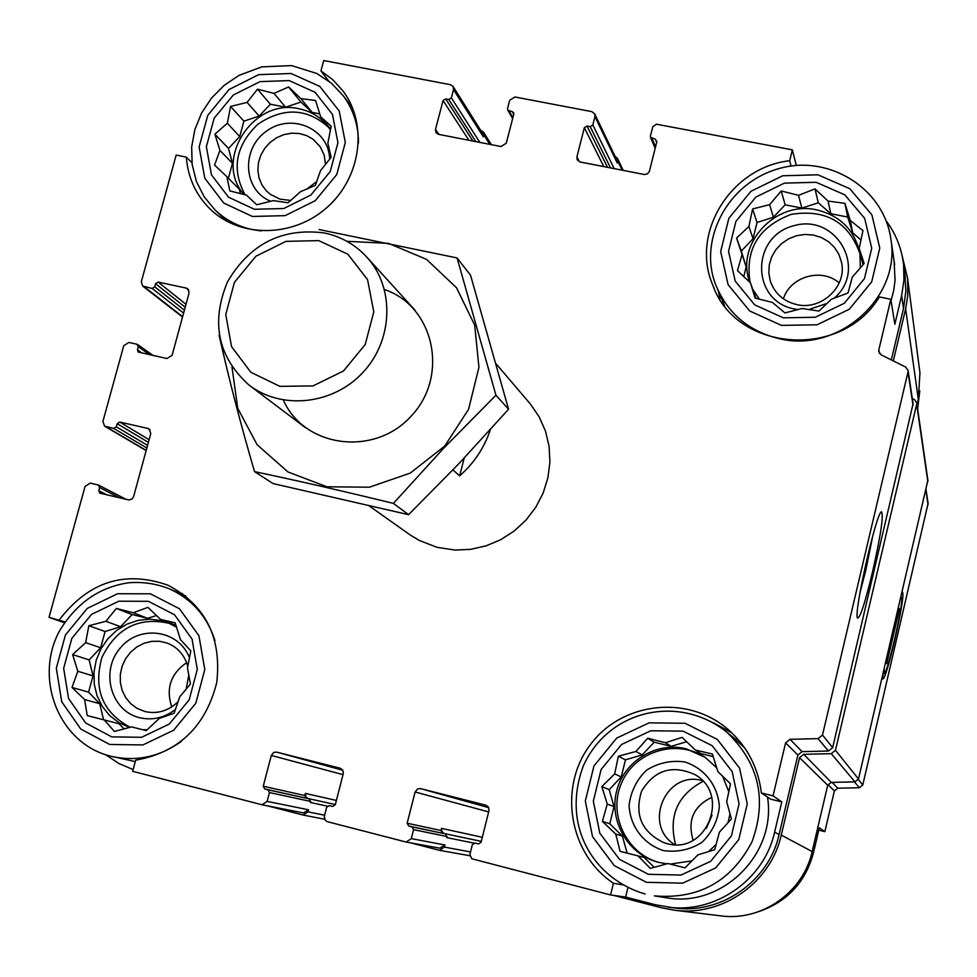 <?xml version="1.0" encoding="UTF-8"?>
<svg xmlns="http://www.w3.org/2000/svg" width="977" height="977" viewBox="0 0 977 977"><rect width="100%" height="100%" fill="white"/><g stroke="black" fill="none" stroke-linecap="round" stroke-linejoin="round"><path stroke-width="1.47" d="M750.08 282.5C744.901 249.404 758.64 226.688 791.297 214.342C825.821 208.944 848.732 222.109 860.004 253.837M860.358 267.93L859.919 253.324C854.728 230.108 840.281 215.624 816.589 209.872C775.543 200.224 735.058 244.091 749.799 282.243M752.937 289.558L759.398 299.194M659.341 862.544C626.208 853.788 607.609 813.951 621.641 782.785C634.977 751.313 676.389 738.514 705.015 757.236M716.715 767.837L705.15 757.334L686.159 748.822C656.239 741.299 623.802 761.205 616.56 791.382C608.891 821.462 628.37 854.753 658.486 862.325L666.888 863.839M670.259 864.095L691.997 860.835M708.557 851.639L716.202 844.299M728.085 822.634L730.002 813.707M728.842 791.773L722.553 776.129M130.185 727.279C102.536 712.489 93.12 689.176 101.95 657.338C116.617 627.771 139.186 616.463 169.668 623.436M176.629 627.234L167.824 622.667L161.242 620.566L149.725 619.137L138.087 620.358L126.876 624.193L116.642 630.421L107.861 638.775L100.949 648.838L96.247 660.122L93.987 672.115L94.268 684.218L97.089 695.868L102.316 706.493L109.717 715.591L118.938 722.699L129.526 727.462M142.825 729.758L147.222 729.734M245.08 194.789C231.293 169.216 235.567 145.695 257.879 124.226C283.562 107.018 307.181 108.093 328.736 127.474M330.482 130.063L327.527 125.886C320.2 116.874 310.723 111.17 299.133 108.789C253.348 97.529 213.01 160.106 244.006 194.533M891.329 359.927L903.517 308.414L901.661 295.457L894.847 324.242L890.829 299.255L879.337 296.935C841.759 360.073 735.828 351.683 712.831 285.223C690.116 233.076 730.918 167.25 789.697 160.716L792.347 149.847L796.328 165.54M789.697 160.716L791.101 166.102M472.917 141.054L445.671 98.897L448.773 99.495L451.374 97.834L453.536 89.603L453.108 86.489L450.47 84.694L323.729 60.537L320.945 70.918L328.675 80.993M320.945 70.918L332.949 79.858L342.988 90.946C368.195 124.335 361.148 177.435 327.087 207.38C293.344 237.692 240.134 238.229 210.226 209.127C195.888 194.997 187.926 177.655 186.314 157.126L176.165 155.087L141.323 281.767L142.63 286.005L152.156 288.447L154.72 286.811L155.575 283.721L158.127 282.084L186.167 288.081L187.816 288.874L189.062 293.063L172.111 355.262L166.957 358.535L138.184 352.038L137.439 349.827L138.294 346.713L136.865 344.209L128.866 342.451L123.737 345.711L102.89 421.539L104.637 426.18L113.747 428.439L116.324 426.815L117.191 423.676L119.768 422.052L147.893 428.439L149.09 428.927L150.788 433.544L133.605 496.609L132.005 499.039L128.879 499.968L99.788 493.129L98.799 490.723L99.666 487.572L98.237 484.995L90.214 483.127L85.06 486.387L49.045 617.354L64.922 621.861M186.314 157.126L191.932 162.622M673.275 907.828L655.372 904.763L625.634 897.069L627.93 887.653M625.634 897.069L610.564 894.944L613.409 883.269L622.63 884.857M613.409 883.269C568.699 853.409 558.075 786.9 590.389 744.657C621.946 701.828 687.967 694.329 728.378 729.721C747.283 746.513 758.286 767.592 761.376 792.982L773.027 795.852L781.783 801.897L774.614 832.172C764.234 879.727 715.555 913.825 667.926 907.144M761.376 792.982L770.572 799.137L781.783 801.897M818.787 830.132L824.857 831.647L819.324 827.824L813.462 852.799L812.046 852.042M59.316 619.882C88.651 581.584 124.909 570.043 168.093 585.247C205.561 605.19 221.779 637.602 216.76 682.471C205.659 726.558 178.62 752.473 135.644 760.179L132.652 771.305L262.007 804.767L267.136 801.384L269.457 792.555L267.918 789.807L264.767 788.989L263.24 786.241L271.313 755.441L273.804 752.412L276.674 752.119L340.265 768.252L342.609 769.913L343.391 773.234L335.27 804.755L332.644 806.452L329.286 805.585L326.66 807.283L324.254 816.662L325.378 820.436L327.466 821.706L406.151 842.052L411.305 838.62L413.576 829.656L411.989 826.86L408.74 826.029L407.153 823.232L415.115 791.981L417.631 788.903L420.574 788.622L485.85 805.17L488.244 806.868L489.074 810.238L481.075 842.235L478.425 843.945L474.92 843.053L472.282 844.763L469.876 854.814L471.879 858.795L610.564 894.944M64.348 622.728L49.045 617.354M674.57 907.999C721.246 914.557 768.948 881.144 779.096 834.553L797.904 755.013L785.593 742.886L773.027 795.852M879.495 353.442L878.812 349.937L890.829 299.255M901.661 295.457L903.945 280.143L903.591 264.755C901.722 248.622 895.97 234.065 886.322 221.058M903.517 308.414L905.862 291.219L904.836 274.11M792.347 149.847L656.385 124.189L652.856 126.68L650.413 135.986L650.487 137.268L655.237 139.113L656.862 141.628L649.326 171.561L647.458 173.833L644.6 174.541L580.069 161.974L577.199 159.837L576.894 156.955L584.344 127.694L586.994 126.021L590.181 126.631L592.831 124.946L594.956 116.605L594.724 113.894L591.769 111.622L514.928 96.979L509.676 100.313L507.539 108.594L507.722 110.096L512.229 111.671L513.609 112.648L513.792 114.138L506.281 143.204L501.018 146.538L438.551 134.35L436.011 132.677L435.498 129.416L443.057 100.558L445.671 98.897M105.76 754.769L118.754 763.44L133.116 769.583M496.316 364.079L530.572 404.258L539.255 416.996L545.508 431.199L549.098 446.391L549.904 462.097L547.902 477.826L543.139 493.055L535.775 507.295L526.029 520.082L514.232 530.987L500.749 539.683L486.045 545.862L470.572 549.355L454.842 550.039L437.037 547.328L419.194 540.428L410.34 535.066L369.575 506.184M797.904 755.013L802.068 751.643L790.027 739.308L785.593 742.886M790.027 739.308L818.067 738.636L822.5 735.046L907.999 371.981L908.085 370.466L905.642 367.034L881.156 354.859L878.75 351.647L878.812 349.937M917.024 404.673L918.295 399.275L919.955 372.921L919.467 369.221M719.976 915.779L721.185 915.925C762.011 921.335 803.363 892.16 812.156 851.578L827.714 785.264L831.28 782.382L854.936 781.881L858.502 778.987L927.881 480.281M327.344 806.135L310.478 802.508L309.294 798.881L264.767 788.989M473.833 843.114L446.819 837.607L445.573 833.918L408.74 826.029M802.068 751.643L828.496 751.032L832.66 747.649L913.092 403.709M872.388 572.595C880.729 535.481 883.77 515.221 881.51 511.801C876.418 511.594 853.019 615.571 857.611 618.05C860.187 617.794 865.121 602.65 872.388 572.595M594.724 113.894L617.024 160.411L617.244 162.988L617.525 158.445L615.083 156.369M453.108 86.489L482.943 133.971L483.359 136.927L483.456 132.029L480.599 130.246M303.517 812.937L308.585 809.799L267.136 801.384M267.49 805.842L303.212 815.074L308.048 811.887L308.585 809.799M336.381 800.444L305.398 793.434L304.848 795.522L306.302 798.111M439.797 848.158L444.95 844.995L411.305 838.62M410.548 842.846L439.577 850.344L444.413 847.108L444.95 844.995M482.308 837.289L441.531 828.386L440.993 830.487L442.508 833.125M613.593 895.372L661.734 907.828L675.046 910.295C722.589 916.609 770.914 882.487 781.258 835.091L799.552 757.676L803.717 754.305L831.293 753.67L835.469 750.287L916.682 404.258L916.768 402.854L914.448 399.581L912.31 398.518M893.332 360.916L905.642 308.842L907.743 295.811L907.596 278.323L902.089 255.571M305.398 793.434L305.801 796.682L307.853 798.478L335.319 804.547M441.531 828.386L441.751 831.244L444.095 833.503L481.282 841.368M758.787 911.602C787.303 901.747 805.537 882.146 813.462 852.799M824.857 831.647L834.395 790.93L827.946 784.592M928.101 503.338L862.776 784.995L859.369 787.743L837.79 788.195L834.395 790.93M882.866 674.545L882.927 679.003C884.771 678.356 888.655 665.593 894.602 640.717C901.258 611.126 903.92 594.969 902.577 592.233L901.82 593.283M919.797 390.812L917.623 408.813M859.968 592.77L865.805 570.287L872.803 535.677M733.116 737.269L744.755 748.003M767.495 797.073C776.849 853.874 722.321 908.097 666.326 897.753L665.398 897.607M713.393 722.736L731.773 732.811M894.089 260.896L895.066 280.216L893.711 290.523L891.061 300.635M719.927 299.109L718.388 291.097M178.657 592.892L182.65 593.601M111.757 736.878L85.695 723.004L68.561 698.506L63.664 668.305L71.858 638.335L91.52 614.411L118.803 601.197L148.406 601.307L174.553 614.777L192.042 639.08L197.293 669.428L189.184 699.801L169.29 724.055L141.616 737.293L111.757 736.878M77.818 671.272L72.005 687.454L84.596 699.544L87.246 715.604L104.246 719.939L114.394 731.455L131.577 726.9L146.232 730.625L159.263 718.449L174.114 713.234L179.744 696.845L190.442 683.985L187.486 667.926L190.808 650.853L180.415 639.581L175.201 622.825L160.546 619.418L147.942 607.352L133.275 612.762L116.361 608.451L105.895 621.274L88.846 625.732L85.622 642.671L72.628 654.602L77.818 671.272L93.01 675.876L88.577 692.156L72.005 687.454M175.494 709.412C164.466 717.875 152.473 720.635 139.503 717.692C110.877 710.938 100.033 671.309 120.159 648.13C139.491 624.23 178.962 629.664 189.514 657.948M178.193 701.608C168.569 710.926 157.505 714.248 145.023 711.561L137 708.337L130.698 703.648L125.667 697.554L122.149 690.36L120.342 682.459L120.33 674.277L122.125 666.216L125.606 658.73L130.613 652.184L136.865 646.933L144.046 643.257L151.777 641.339L159.654 641.278L167.262 643.098C177.814 647.36 184.653 655.164 187.779 666.534M188.842 674.863L186.143 689.286M171.769 706.908C165.711 688.565 170.645 673.812 186.595 662.675M648.41 874.305L619.455 859.333L599.829 833.21L593.32 801.201L601.099 769.558L621.592 744.462L650.816 730.759L683.106 731.162L712.135 745.683L732.152 771.586L739.076 803.778L731.419 835.848L710.67 861.323L680.993 875.05L648.41 874.305M607.267 804.083L602.406 821.364L615.742 834.077L620.102 851.309L637.944 855.864L650.316 868.382L668.024 863.521L684.999 867.845L697.871 854.875L714.737 849.721L719.377 832.209L731.407 818.921L726.693 801.677L730.503 783.859L717.875 771.61L712.392 754.024L695.429 750.067L682.068 737.379L665.447 742.74L647.702 738.221L635.929 751.472L618.38 756.222L614.667 773.894L601.82 786.595L607.267 804.083L613.996 806.599L609.795 823.77L602.406 821.364M663.334 850.564C643.525 844.104 630.055 826.249 629.078 805.353C630.8 791.504 636.625 779.768 646.591 770.132C658.339 762.842 671.065 760.106 684.767 761.95C704.551 768.215 718.229 785.948 719.353 806.978C717.704 820.936 711.842 832.783 701.791 842.504C689.921 849.831 677.098 852.518 663.334 850.564M666.607 843.517L664.226 842.821C641.816 832.233 634.256 815.062 641.535 791.285C654.334 770.071 672.029 764.454 694.635 774.456C731.211 794.081 706.383 855.608 666.607 843.517M674.606 844.629C642.316 824.637 666.131 769.961 702.353 780.623M706.334 828.398L712.038 815.233M693.157 840.257C687.246 820.546 693.438 806.257 711.708 797.391M254.374 209.273L228.581 197.232L211.484 174.883L206.367 146.709L214.146 118.254L233.271 95.05L260.004 81.616L289.168 80.59L315.034 92.265L332.473 114.419L337.932 142.715L330.238 171.537L310.881 195.046L283.782 208.516L254.374 209.273M783.298 317.806L754.72 304.873L735.217 281.132L728.549 251.358L735.913 221.4L755.832 197.085L784.421 183.126L816.137 182.284L844.775 194.814L864.657 218.335L871.728 248.256L864.474 278.604L844.311 303.273L815.294 317.256L783.298 317.806M219.935 150.409L214.574 165.052L226.872 176.703L229.851 190.906L246.424 195.107L256.743 204.767L273.401 200.615L288.068 202.789L300.562 191.651L315.339 185.41L320.529 170.584L331.142 157.334L327.869 143.143L331.179 126.216L320.639 116.788L315.559 100.472L300.892 98.604L288.569 86.977L273.975 93.377L257.501 89.2L247.096 102.402L230.572 106.456L227.348 123.249L214.879 134.179L219.935 150.409L232.453 163.306L228.386 178.229M270.812 201.311C243.139 190.381 240.745 148.883 266.526 131.113C291.635 112.392 329.102 128.866 329.664 159.251M290.792 200.444L280.02 199.149L270.311 194.338L266.269 190.759L261.86 184.751L259.015 177.814L257.867 170.291L258.49 162.609L260.835 155.135L264.779 148.272L270.14 142.373L276.613 137.745L283.867 134.631L291.537 133.19L299.218 133.495L306.509 135.534L313.031 139.222L320.273 146.819L324.193 155.209L325.512 164.527M306.851 189.098L316.829 181.392M741.897 255.07L737.464 270.641L750.483 282.878L755.111 298.058L772.477 302.467L784.946 312.909L802.093 308.5L818.995 311.089L831.329 299.267L848.036 292.978L852.262 277.199L864.144 263.472L859.174 248.305L862.972 230.621L850.271 220.436L844.922 203.338L828.032 201.079L815.001 188.879L798.527 195.339L781.246 190.967L769.607 204.645L752.595 208.956L748.907 226.481L736.585 238.07L746.172 266.794L743.766 276.613M798.124 309.575L794.35 308.976C750.922 300.977 750.69 236.507 793.69 225.76C836.275 212.974 868.15 269.31 834.15 298.254M827.14 303.358L808.724 309.587M796.939 304.629C783.591 301.417 774.712 293.552 770.303 281.022L768.814 272.986L769.29 264.804L771.696 256.878L775.897 249.66L781.661 243.517L788.708 238.779L796.634 235.689L805.048 234.431L813.475 235.066L821.486 237.558L828.655 241.783L834.566 247.523L838.938 254.46L841.502 262.239C847.242 286.224 821.62 310.588 796.939 304.629M783.395 298.84C790.112 276.515 821.791 267.429 839.194 282.951M675.596 844.641C668.268 816.149 677.415 795.046 703.037 781.344M330.653 129.147L320.639 116.788M319.748 113.869L312.127 112.379L300.892 98.604M312.127 112.379L300.94 102.06L288.569 86.977M300.94 102.06L285.626 107.189L273.975 93.377M285.626 107.189L270.385 104.221L257.501 89.2M270.385 104.221L259.161 116.055L247.096 102.402M259.161 116.055L243.92 121.16L230.572 106.456M243.92 121.16L239.719 136.572L227.348 123.249M239.719 136.572L228.496 148.419L214.879 134.179M228.496 148.419L232.453 163.306M240.489 193.666L239.316 189.208L226.872 176.703M104.246 719.939L119.072 723.749L124.079 728.94M176.007 625.292L160.546 619.418M156.54 615.547L147.551 618.331L133.275 612.762M147.551 618.331L132.115 614.557L116.361 608.451M132.115 614.557L120.598 626.709L105.895 621.274M120.598 626.709L105.076 631.521L88.846 625.732M105.076 631.521L100.668 647.739L85.622 642.671M100.668 647.739L89.151 659.878L72.628 654.602M89.151 659.878L93.01 675.876M88.577 692.156L99.715 703.684L84.596 699.544M99.715 703.684L103.586 719.768M637.944 855.864L644.185 857.488L654.211 867.332M713.21 756.601L700.643 753.536L695.429 750.067M686.672 741.738L671.175 746.33L665.447 742.74M671.175 746.33L654.224 742.19L647.702 738.221M654.224 742.19L642.158 754.903L635.929 751.472M642.158 754.903L625.451 759.85L618.38 756.222M625.451 759.85L621.262 776.935L614.667 773.894M621.262 776.935L609.196 789.648L601.82 786.595M609.196 789.648L613.996 806.599M609.795 823.77L622.349 836.08L615.742 834.077M622.349 836.08L627.173 853.116M862.972 264.865L859.174 248.305M860.981 240.012L852.726 232.819L850.271 220.436M852.726 232.819L847.694 217.041L844.922 203.338M847.694 217.041L830.865 213.755L828.032 201.079M830.865 213.755L818.299 202.801L815.001 188.879M818.299 202.801L801.848 208.089L798.527 195.339M801.848 208.089L785.154 204.816L781.246 190.967M785.154 204.816L773.405 217.212L769.607 204.645M773.405 217.212L757.028 222.475L752.595 208.956M757.028 222.475L753.059 238.669L748.907 226.481M753.059 238.669L741.311 251.065L736.585 238.07M741.311 251.065L746.172 266.794M755.893 298.266L750.483 282.878M490.356 429.66C484.299 447.747 474.065 463.147 459.654 475.86L452.925 469.925M464.222 458.018L459.654 475.86M318.722 240.611L347.861 254.215L367.56 279.63L373.788 311.883L365.203 344.539L343.464 371.004L312.958 385.927L279.862 386.342L250.82 372.261L231.537 346.603L225.748 314.521L234.443 282.316L255.901 256.243L285.931 241.368L318.722 240.611M324.303 232.953C341.474 236.629 355.872 244.934 367.499 257.879C394.928 288.569 393.01 340.607 362.785 372.591C332.876 404.893 281.132 410.218 248.744 384.828C217.749 356.593 210.678 322.227 227.556 281.73C249.892 243.835 282.145 227.58 324.303 232.953M346.92 241.319L388.577 243.371L426.583 259.406L456.491 287.714L474.7 325.133L478.938 367.34L468.557 409.339L444.718 446.074L410.255 473.112L369.343 487.218L326.904 486.778L287.983 471.976L257.098 444.718L237.741 408.301L231.976 366.998M384.462 289.522C433.959 306.07 449.371 375.51 411.525 415.738C374.838 457.028 304.274 447.906 283.354 400.069M219.08 335.099C228.826 378.661 240.647 424.177 254.533 471.622C297.936 480.769 344.222 491.358 393.389 503.399L443.57 448.333L495.937 395.233L457.077 257.94L319.113 229.546M254.533 471.622L273.047 483.566L408.618 514.684L393.389 503.399M457.077 257.94L470.535 275.221L508.565 409.253L459.617 462.903L408.618 514.684M495.937 395.233L508.565 409.253M884.173 668.927L884.393 673.898C886.041 671.993 889.009 662.272 893.32 644.722L895.482 635.441C900.244 613.715 902.321 601.063 901.698 597.484L900.525 598.852M899.524 608.756L886.713 663.664L898.962 608.622M779.096 834.553L774.614 832.172M828.496 751.032L818.067 738.636M832.66 747.649L822.5 735.046M913.043 405.382L907.999 371.981M655.555 146.843L652.025 138.502M656.654 142.471L655.237 139.113M579.446 161.803L576.894 156.955M603.798 166.603L584.344 127.694M607.474 167.323L586.994 126.021M610.503 167.91L590.181 126.631M614.154 168.618L592.831 124.946M622.141 170.181L617.745 161.01M617.244 162.988L594.956 116.605M512.888 117.619L509.09 111.073M513.743 114.297L512.229 111.671M438.917 134.423L435.498 129.416M468.899 140.273L443.057 100.558M475.872 141.628L448.773 99.495M479.854 142.41L451.374 97.834M489.746 144.34L483.859 134.973M483.359 136.927L453.536 89.603M182.626 316.67L144.181 286.737M183.603 313.092L152.156 288.447M184.397 310.197L154.72 286.811M185.203 307.218L155.575 283.721M185.996 304.299L158.127 282.084M188.879 290.291L186.167 288.081M142.031 353.039L137.439 349.827M149.676 354.724L138.294 346.713M146.196 450.397L105.736 426.619M146.843 448.003L113.747 428.439M147.564 445.378L116.324 426.815M148.382 442.361L117.191 423.676M149.102 439.723L119.768 422.052M150.018 429.746L147.893 428.439M106.859 494.838L98.799 490.723M119.524 497.806L99.666 487.572M324.608 815.197L308.048 811.887M310.747 801.47L269.457 792.555M309.294 798.881L267.918 789.807M304.848 795.522L263.24 786.241M343.049 774.651L271.313 755.441M342.842 770.279L276.674 752.119M470.487 851.944L444.413 847.108M447.075 836.544L413.576 829.656M445.573 833.918L411.989 826.86M440.993 830.487L407.153 823.232M488.671 811.924L415.115 791.981M488.708 807.674L420.574 788.622M812.156 851.578L781.258 835.091M827.714 785.264L799.552 757.676M831.28 782.382L803.717 754.305M854.936 781.881L831.293 753.67M858.502 778.987L835.469 750.287M927.845 481.698L916.682 404.258M918.295 399.275L905.642 308.842M837.79 788.195L832.086 782.357M859.369 787.743L854.448 781.881M862.776 784.995L858.343 779.499M928.065 504.718L925.866 490.185M917.782 408.105L917.195 403.965M109.705 744.474L80.749 729.025L61.734 701.791L56.312 668.244L65.435 634.965L87.258 608.415L117.545 593.735L150.434 593.821L179.487 608.769L198.929 635.758L204.804 669.501L195.791 703.257L173.674 730.222L142.898 744.938L109.705 744.474M181.233 741.506C160.204 756.479 137.586 761.584 113.356 756.809L110.364 756.1C58.999 743.412 33.584 678.868 59.499 630.934C76.426 603.127 99.459 587.079 128.61 582.78C142.996 581.62 156.809 583.733 170.059 589.131C192.151 599.365 207.124 616.499 214.964 640.546M135.266 761.596L110.401 756.113M646.469 882.316L614.301 865.646L592.514 836.617L585.308 801.055L593.967 765.931L616.719 738.062L649.168 722.833L685.011 723.273L717.289 739.381L739.552 768.142L747.271 803.924L738.759 839.585L715.689 867.906L682.691 883.159L646.469 882.316M645.186 894.004C595.481 879.679 560.505 827.837 583.257 766.053C608.891 708.997 679.674 694.134 726.986 732.31C758.946 763.159 767.287 799.662 751.997 841.82C731.15 881.559 698.592 899.573 654.334 895.872L666.326 897.753M252.432 216.467L223.782 203.069L204.791 178.217L199.125 146.929L207.783 115.323L229.021 89.566L258.697 74.643L291.085 73.495L319.833 86.44L339.227 111.036L345.308 142.495L336.772 174.529L315.253 200.676L285.113 215.648L252.432 216.467M261.274 230.938L252.616 229.632C238.07 226.53 225.54 219.972 215.05 209.97L204.108 196.731L196.365 181.343L192.164 164.527L191.663 147.026L194.85 129.636L201.555 113.088L211.484 98.115L224.197 85.329L239.145 75.302L261.848 66.863L291.622 65.606L316.768 73.47L331.325 83.118L343.306 95.807C353.405 109.583 358.461 125.325 358.486 143.033M781.453 325.378L749.713 310.991L728.06 284.6L720.672 251.529L728.866 218.262L750.983 191.272L782.724 175.762L817.944 174.81L849.782 188.708L871.887 214.83L879.764 248.073L871.716 281.828L849.306 309.257L817.028 324.804L781.453 325.378M779.731 338.787C749.408 331.557 728.329 314.154 716.483 286.579C697.309 242.345 726.241 181.063 782.565 167.641C830.413 155.697 884.673 188.866 891.085 240.427C900.293 298.144 838.083 352.99 779.731 338.787M905.398 278.286L903.591 264.755M913.129 403.941L908.085 370.466M655.188 148.309L650.487 137.268M512.644 118.571L507.722 110.096M182.528 317.049L142.63 286.005M153.108 355.481L137.562 344.515M146.147 450.568L104.637 426.18M126.057 499.332L98.689 485.166M303.737 812.986L262.007 804.767M440.09 848.231L406.151 842.052M721.185 915.925L675.046 910.295M927.918 480.489L916.768 402.854M919.955 372.921L907.596 278.323M623.228 170.401L617.525 158.445M491.358 144.657L483.456 132.029M324.596 819.227L303.212 815.074M469.937 855.754L439.577 850.344M928.126 503.534L926.013 489.526M170.059 589.131L185.85 596.031M726.986 732.31L736.365 739.894M210.226 209.127L211.179 210.018M712.831 285.223L714.224 288.496M215.966 210.837L227.128 221.425M343.306 95.807L352.563 107.934M717.814 289.742L724.543 305.728M891.085 240.427L894.651 264.718M770.303 281.022L770.768 282.402M250.039 385.805L305.105 427.45M367.499 257.879L414.895 310.075"/></g></svg>
